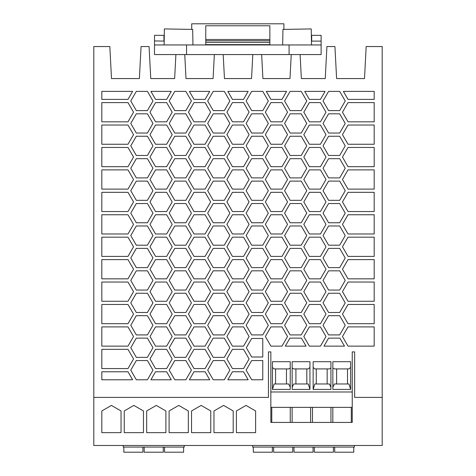 <?xml version="1.0" encoding="UTF-8"?>
<svg xmlns="http://www.w3.org/2000/svg" width="476" height="476" viewBox="0 0 476 476"><rect width="100%" height="100%" fill="white"/><g stroke="black" fill="none" stroke-linecap="round" stroke-linejoin="round"><path stroke-width="0.71" d="M270.844 391.98L352.24 391.98L352.24 407.361L270.844 407.361L270.844 351.901L268.44 351.901L268.44 397.406L93.802 397.406L93.802 445.471L382.198 445.471L382.198 46.553L366.175 46.553L364.503 78.564L336.609 78.564L334.931 46.553L326.923 46.553L325.245 78.564L301.362 78.564L300.106 54.562L321.127 54.562L291.252 54.562L289.997 78.564L262.907 78.564L261.651 54.562L291.252 54.562M93.802 397.406L93.802 46.553L109.825 46.553L111.503 78.564L139.385 78.564L141.069 46.553L149.077 46.553L150.755 78.564L174.638 78.564L175.894 54.562L184.748 54.562L186.003 78.564L213.093 78.564L214.349 54.562L223.196 54.562L224.458 78.564L251.542 78.564L252.804 54.562L289.081 54.562L289.081 44.952L321.127 44.952L321.127 54.562M210.761 410.966L201.152 405.415L191.536 410.966L191.536 432.654L210.761 432.654L210.761 410.966M101.81 410.966L101.81 432.654L121.041 432.654L121.041 410.966L111.426 405.415L101.81 410.966M169.105 432.654L188.329 432.654L188.329 410.966L178.72 405.415L169.105 410.966L169.105 432.654M124.242 410.966L124.242 432.654L143.466 432.654L143.466 410.966L133.857 405.415L124.242 410.966M236.399 410.966L236.399 432.654L255.624 432.654L255.624 410.966L246.009 405.415L236.399 410.966M213.968 410.966L213.968 432.654L233.192 432.654L233.192 410.966L223.577 405.415L213.968 410.966M165.898 410.966L156.289 405.415L146.673 410.966L146.673 432.654L165.898 432.654L165.898 410.966M163.94 41.103L163.94 35.337L154.498 35.337L154.498 54.562L175.894 54.562M246.128 100.995L251.679 110.605L262.776 110.605L268.327 100.995L262.776 91.38L251.679 91.38L246.128 100.995M213.224 334.92L224.321 334.92L229.872 325.304L224.321 315.689L213.224 315.689L207.673 325.304L213.224 334.92M133.536 314.089L127.984 304.473L101.81 304.473L101.81 323.704L127.984 323.704L133.536 314.089M147.417 203.538L136.314 203.538L130.769 213.147L136.314 222.762L147.417 222.762L152.969 213.147L147.417 203.538M290.128 158.675L284.577 168.284L290.128 177.899L301.231 177.899L306.782 168.284L301.231 158.675L290.128 158.675M127.984 192.322L101.81 192.322L101.81 211.546L127.984 211.546L133.536 201.931L127.984 192.322M166.642 304.473L155.545 304.473L149.994 314.089L155.545 323.704L166.642 323.704L172.193 314.089L166.642 304.473M284.577 213.147L290.128 222.762L301.231 222.762L306.782 213.147L301.231 203.538L290.128 203.538L284.577 213.147M207.673 123.427L213.224 133.036L224.321 133.036L229.872 123.427L224.321 113.812L213.224 113.812L207.673 123.427M306.782 280.441L301.231 270.826L290.128 270.826L284.577 280.441L290.128 290.057L301.231 290.057L306.782 280.441M152.969 325.304L147.417 315.689L136.314 315.689L130.769 325.304L136.314 334.92L147.417 334.92L152.969 325.304M169.218 235.578L174.769 245.194L185.872 245.194L191.423 235.578L185.872 225.969L174.769 225.969L169.218 235.578M101.81 121.82L127.984 121.82L133.536 112.211L127.984 102.596L101.81 102.596L101.81 121.82M174.769 110.605L185.872 110.605L191.423 100.995L185.872 91.38L174.769 91.38L169.218 100.995L174.769 110.605M174.769 334.92L185.872 334.92L191.423 325.304L185.872 315.689L174.769 315.689L169.218 325.304L174.769 334.92M344.505 346.135L339.882 338.121L328.589 338.121L323.966 346.135L344.505 346.135M326.006 157.068L320.455 147.459L309.358 147.459L303.807 157.068L309.358 166.683L320.455 166.683L326.006 157.068M213.224 379.777L224.321 379.777L229.872 370.167L224.321 360.552L213.224 360.552L207.673 370.167L213.224 379.777M101.81 326.905L101.81 346.135L127.984 346.135L133.536 336.52L127.984 326.905L101.81 326.905M320.455 304.473L309.358 304.473L303.807 314.089L309.358 323.704L320.455 323.704L326.006 314.089L320.455 304.473M155.545 121.82L166.642 121.82L172.193 112.211L166.642 102.596L155.545 102.596L149.994 112.211L155.545 121.82M166.642 192.322L155.545 192.322L149.994 201.931L155.545 211.546L166.642 211.546L172.193 201.931L166.642 192.322M130.769 347.736L136.314 357.351L147.417 357.351L152.969 347.736L147.417 338.121L136.314 338.121L130.769 347.736M348.015 125.027L342.464 134.643L348.015 144.252L374.19 144.252L374.19 125.027L348.015 125.027M174.769 155.468L185.872 155.468L191.423 145.852L185.872 136.243L174.769 136.243L169.218 145.852L174.769 155.468M226.897 314.089L232.449 323.704L243.551 323.704L249.103 314.089L243.551 304.473L232.449 304.473L226.897 314.089M166.642 346.135L172.193 336.52L166.642 326.905L155.545 326.905L149.994 336.52L155.545 346.135L166.642 346.135M147.417 158.675L136.314 158.675L130.769 168.284L136.314 177.899L147.417 177.899L152.969 168.284L147.417 158.675M342.464 224.363L348.015 233.978L374.19 233.978L374.19 214.753L348.015 214.753L342.464 224.363M290.128 245.194L301.231 245.194L306.782 235.578L301.231 225.969L290.128 225.969L284.577 235.578L290.128 245.194M174.769 338.121L169.218 347.736L174.769 357.351L185.872 357.351L191.423 347.736L185.872 338.121L174.769 338.121M213.224 357.351L224.321 357.351L229.872 347.736L224.321 338.121L213.224 338.121L207.673 347.736L213.224 357.351M185.872 270.826L174.769 270.826L169.218 280.441L174.769 290.057L185.872 290.057L191.423 280.441L185.872 270.826M265.352 269.226L270.904 278.841L282.006 278.841L287.552 269.226L282.006 259.61L270.904 259.61L265.352 269.226M246.128 213.147L251.679 222.762L262.776 222.762L268.327 213.147L262.776 203.538L251.679 203.538L246.128 213.147M185.872 379.777L191.423 370.167L185.872 360.552L174.769 360.552L169.218 370.167L174.769 379.777L185.872 379.777M224.321 110.605L229.872 100.995L224.321 91.38L213.224 91.38L207.673 100.995L213.224 110.605L224.321 110.605M155.545 189.115L166.642 189.115L172.193 179.5L166.642 169.89L155.545 169.89L149.994 179.5L155.545 189.115M270.904 256.409L282.006 256.409L287.552 246.794L282.006 237.179L270.904 237.179L265.352 246.794L270.904 256.409M101.81 368.567L127.984 368.567L133.536 358.952L127.984 349.336L101.81 349.336L101.81 368.567M205.096 301.272L210.648 291.657L205.096 282.042L193.994 282.042L188.448 291.657L193.994 301.272L205.096 301.272M323.031 100.995L328.583 110.605L339.685 110.605L345.231 100.995L339.685 91.38L328.583 91.38L323.031 100.995M339.685 222.762L345.231 213.147L339.685 203.538L328.583 203.538L323.031 213.147L328.583 222.762L339.685 222.762M166.642 368.567L172.193 358.952L166.642 349.336L155.545 349.336L149.994 358.952L155.545 368.567L166.642 368.567M265.352 224.363L270.904 233.978L282.006 233.978L287.552 224.363L282.006 214.753L270.904 214.753L265.352 224.363M193.994 371.768L189.371 379.777L209.72 379.777L205.096 371.768L193.994 371.768M323.031 280.441L328.583 290.057L339.685 290.057L345.231 280.441L339.685 270.826L328.583 270.826L323.031 280.441M147.417 360.552L136.314 360.552L130.769 370.167L136.314 379.777L147.417 379.777L152.969 370.167L147.417 360.552M265.352 291.657L270.904 301.272L282.006 301.272L287.552 291.657L282.006 282.042L270.904 282.042L265.352 291.657M226.897 358.952L232.449 368.567L243.551 368.567L249.103 358.952L243.551 349.336L232.449 349.336L226.897 358.952M270.904 147.459L265.352 157.068L270.904 166.683L282.006 166.683L287.552 157.068L282.006 147.459L270.904 147.459M127.984 282.042L101.81 282.042L101.81 301.272L127.984 301.272L133.536 291.657L127.984 282.042M191.423 168.284L185.872 158.675L174.769 158.675L169.218 168.284L174.769 177.899L185.872 177.899L191.423 168.284M374.19 259.61L348.015 259.61L342.464 269.226L348.015 278.841L374.19 278.841L374.19 259.61M174.769 267.625L185.872 267.625L191.423 258.01L185.872 248.395L174.769 248.395L169.218 258.01L174.769 267.625M185.872 293.258L174.769 293.258L169.218 302.873L174.769 312.488L185.872 312.488L191.423 302.873L185.872 293.258M249.103 179.5L243.551 169.89L232.449 169.89L226.897 179.5L232.449 189.115L243.551 189.115L249.103 179.5M213.224 270.826L207.673 280.441L213.224 290.057L224.321 290.057L229.872 280.441L224.321 270.826L213.224 270.826M229.872 168.284L224.321 158.675L213.224 158.675L207.673 168.284L213.224 177.899L224.321 177.899L229.872 168.284M193.994 121.82L205.096 121.82L210.648 112.211L205.096 102.596L193.994 102.596L188.448 112.211L193.994 121.82M268.327 235.578L262.776 225.969L251.679 225.969L246.128 235.578L251.679 245.194L262.776 245.194L268.327 235.578M193.994 323.704L205.096 323.704L210.648 314.089L205.096 304.473L193.994 304.473L188.448 314.089L193.994 323.704M348.015 346.135L374.19 346.135L374.19 326.905L348.015 326.905L342.464 336.52L348.015 346.135M132.608 379.777L127.984 371.768L101.81 371.768L101.81 379.777L132.608 379.777M243.551 259.61L232.449 259.61L226.897 269.226L232.449 278.841L243.551 278.841L249.103 269.226L243.551 259.61M232.449 166.683L243.551 166.683L249.103 157.068L243.551 147.459L232.449 147.459L226.897 157.068L232.449 166.683M345.231 145.852L339.685 136.243L328.583 136.243L323.031 145.852L328.583 155.468L339.685 155.468L345.231 145.852M246.128 370.167L251.679 379.777L262.776 379.777L262.776 360.552L251.679 360.552L246.128 370.167M348.015 192.322L342.464 201.931L348.015 211.546L374.19 211.546L374.19 192.322L348.015 192.322M246.128 145.852L251.679 155.468L262.776 155.468L268.327 145.852L262.776 136.243L251.679 136.243L246.128 145.852M149.994 269.226L155.545 278.841L166.642 278.841L172.193 269.226L166.642 259.61L155.545 259.61L149.994 269.226M243.551 99.389L248.174 91.38L227.825 91.38L232.449 99.389L243.551 99.389M270.904 169.89L265.352 179.5L270.904 189.115L282.006 189.115L287.552 179.5L282.006 169.89L270.904 169.89M290.128 315.689L284.577 325.304L290.128 334.92L301.231 334.92L306.782 325.304L301.231 315.689L290.128 315.689M309.358 282.042L303.807 291.657L309.358 301.272L320.455 301.272L326.006 291.657L320.455 282.042L309.358 282.042M374.19 323.704L374.19 304.473L348.015 304.473L342.464 314.089L348.015 323.704L374.19 323.704M155.545 282.042L149.994 291.657L155.545 301.272L166.642 301.272L172.193 291.657L166.642 282.042L155.545 282.042M155.545 256.409L166.642 256.409L172.193 246.794L166.642 237.179L155.545 237.179L149.994 246.794L155.545 256.409M262.776 312.488L268.327 302.873L262.776 293.258L251.679 293.258L246.128 302.873L251.679 312.488L262.776 312.488M290.128 113.812L284.577 123.427L290.128 133.036L301.231 133.036L306.782 123.427L301.231 113.812L290.128 113.812M185.872 222.762L191.423 213.147L185.872 203.538L174.769 203.538L169.218 213.147L174.769 222.762L185.872 222.762M188.448 201.931L193.994 211.546L205.096 211.546L210.648 201.931L205.096 192.322L193.994 192.322L188.448 201.931M323.031 258.01L328.583 267.625L339.685 267.625L345.231 258.01L339.685 248.395L328.583 248.395L323.031 258.01M270.904 192.322L265.352 201.931L270.904 211.546L282.006 211.546L287.552 201.931L282.006 192.322L270.904 192.322M232.449 233.978L243.551 233.978L249.103 224.363L243.551 214.753L232.449 214.753L226.897 224.363L232.449 233.978M166.642 99.389L171.271 91.38L150.916 91.38L155.545 99.389L166.642 99.389M328.583 334.92L339.685 334.92L345.231 325.304L339.685 315.689L328.583 315.689L323.031 325.304L328.583 334.92M147.417 245.194L152.969 235.578L147.417 225.969L136.314 225.969L130.769 235.578L136.314 245.194L147.417 245.194M326.006 224.363L320.455 214.753L309.358 214.753L303.807 224.363L309.358 233.978L320.455 233.978L326.006 224.363M171.271 379.777L166.642 371.768L155.545 371.768L150.916 379.777L171.271 379.777M320.455 326.905L309.358 326.905L303.807 336.52L309.358 346.135L320.455 346.135L326.006 336.52L320.455 326.905M101.81 189.115L127.984 189.115L133.536 179.5L127.984 169.89L101.81 169.89L101.81 189.115M265.352 134.643L270.904 144.252L282.006 144.252L287.552 134.643L282.006 125.027L270.904 125.027L265.352 134.643M147.417 270.826L136.314 270.826L130.769 280.441L136.314 290.057L147.417 290.057L152.969 280.441L147.417 270.826M320.455 189.115L326.006 179.5L320.455 169.89L309.358 169.89L303.807 179.5L309.358 189.115L320.455 189.115M270.904 326.905L265.352 336.52L270.904 346.135L282.006 346.135L287.552 336.52L282.006 326.905L270.904 326.905M301.231 110.605L306.782 100.995L301.231 91.38L290.128 91.38L284.577 100.995L290.128 110.605L301.231 110.605M303.807 269.226L309.358 278.841L320.455 278.841L326.006 269.226L320.455 259.61L309.358 259.61L303.807 269.226M284.577 258.01L290.128 267.625L301.231 267.625L306.782 258.01L301.231 248.395L290.128 248.395L284.577 258.01M251.679 133.036L262.776 133.036L268.327 123.427L262.776 113.812L251.679 113.812L246.128 123.427L251.679 133.036M374.19 166.683L374.19 147.459L348.015 147.459L342.464 157.068L348.015 166.683L374.19 166.683M193.994 326.905L188.448 336.52L193.994 346.135L205.096 346.135L210.648 336.52L205.096 326.905L193.994 326.905M270.904 99.389L282.006 99.389L286.629 91.38L266.28 91.38L270.904 99.389M147.417 267.625L152.969 258.01L147.417 248.395L136.314 248.395L130.769 258.01L136.314 267.625L147.417 267.625M224.321 181.106L213.224 181.106L207.673 190.715L213.224 200.331L224.321 200.331L229.872 190.715L224.321 181.106M155.545 166.683L166.642 166.683L172.193 157.068L166.642 147.459L155.545 147.459L149.994 157.068L155.545 166.683M374.19 237.179L348.015 237.179L342.464 246.794L348.015 256.409L374.19 256.409L374.19 237.179M127.984 99.389L132.608 91.38L101.81 91.38L101.81 99.389L127.984 99.389M323.031 235.578L328.583 245.194L339.685 245.194L345.231 235.578L339.685 225.969L328.583 225.969L323.031 235.578M374.19 282.042L348.015 282.042L342.464 291.657L348.015 301.272L374.19 301.272L374.19 282.042M210.648 246.794L205.096 237.179L193.994 237.179L188.448 246.794L193.994 256.409L205.096 256.409L210.648 246.794M348.015 99.389L374.19 99.389L374.19 91.38L343.392 91.38L348.015 99.389M224.321 293.258L213.224 293.258L207.673 302.873L213.224 312.488L224.321 312.488L229.872 302.873L224.321 293.258M289.932 338.121L285.303 346.135L306.056 346.135L301.427 338.121L289.932 338.121M205.096 125.027L193.994 125.027L188.448 134.643L193.994 144.252L205.096 144.252L210.648 134.643L205.096 125.027M268.327 280.441L262.776 270.826L251.679 270.826L246.128 280.441L251.679 290.057L262.776 290.057L268.327 280.441M133.536 224.363L127.984 214.753L101.81 214.753L101.81 233.978L127.984 233.978L133.536 224.363M136.314 136.243L130.769 145.852L136.314 155.468L147.417 155.468L152.969 145.852L147.417 136.243L136.314 136.243M205.096 166.683L210.648 157.068L205.096 147.459L193.994 147.459L188.448 157.068L193.994 166.683L205.096 166.683M246.128 190.715L251.679 200.331L262.776 200.331L268.327 190.715L262.776 181.106L251.679 181.106L246.128 190.715M284.577 145.852L290.128 155.468L301.231 155.468L306.782 145.852L301.231 136.243L290.128 136.243L284.577 145.852M207.673 145.852L213.224 155.468L224.321 155.468L229.872 145.852L224.321 136.243L213.224 136.243L207.673 145.852M339.685 158.675L328.583 158.675L323.031 168.284L328.583 177.899L339.685 177.899L345.231 168.284L339.685 158.675M328.583 293.258L323.031 302.873L328.583 312.488L339.685 312.488L345.231 302.873L339.685 293.258L328.583 293.258M243.551 211.546L249.103 201.931L243.551 192.322L232.449 192.322L226.897 201.931L232.449 211.546L243.551 211.546M304.729 91.38L309.358 99.389L320.455 99.389L325.084 91.38L304.729 91.38M320.455 211.546L326.006 201.931L320.455 192.322L309.358 192.322L303.807 201.931L309.358 211.546L320.455 211.546M101.81 166.683L127.984 166.683L133.536 157.068L127.984 147.459L101.81 147.459L101.81 166.683M270.904 323.704L282.006 323.704L287.552 314.089L282.006 304.473L270.904 304.473L265.352 314.089L270.904 323.704M243.551 346.135L249.103 336.52L243.551 326.905L232.449 326.905L226.897 336.52L232.449 346.135L243.551 346.135M249.103 112.211L243.551 102.596L232.449 102.596L226.897 112.211L232.449 121.82L243.551 121.82L249.103 112.211M169.218 190.715L174.769 200.331L185.872 200.331L191.423 190.715L185.872 181.106L174.769 181.106L169.218 190.715M323.031 123.427L328.583 133.036L339.685 133.036L345.231 123.427L339.685 113.812L328.583 113.812L323.031 123.427M101.81 259.61L101.81 278.841L127.984 278.841L133.536 269.226L127.984 259.61L101.81 259.61M224.321 267.625L229.872 258.01L224.321 248.395L213.224 248.395L207.673 258.01L213.224 267.625L224.321 267.625M326.006 134.643L320.455 125.027L309.358 125.027L303.807 134.643L309.358 144.252L320.455 144.252L326.006 134.643M213.224 222.762L224.321 222.762L229.872 213.147L224.321 203.538L213.224 203.538L207.673 213.147L213.224 222.762M348.015 121.82L374.19 121.82L374.19 102.596L348.015 102.596L342.464 112.211L348.015 121.82M174.769 133.036L185.872 133.036L191.423 123.427L185.872 113.812L174.769 113.812L169.218 123.427L174.769 133.036M127.984 125.027L101.81 125.027L101.81 144.252L127.984 144.252L133.536 134.643L127.984 125.027M130.769 123.427L136.314 133.036L147.417 133.036L152.969 123.427L147.417 113.812L136.314 113.812L130.769 123.427M136.314 293.258L130.769 302.873L136.314 312.488L147.417 312.488L152.969 302.873L147.417 293.258L136.314 293.258M205.096 368.567L210.648 358.952L205.096 349.336L193.994 349.336L188.448 358.952L193.994 368.567L205.096 368.567M262.776 334.92L268.327 325.304L262.776 315.689L251.679 315.689L246.128 325.304L251.679 334.92L262.776 334.92M147.417 200.331L152.969 190.715L147.417 181.106L136.314 181.106L130.769 190.715L136.314 200.331L147.417 200.331M339.685 200.331L345.231 190.715L339.685 181.106L328.583 181.106L323.031 190.715L328.583 200.331L339.685 200.331M374.19 169.89L348.015 169.89L342.464 179.5L348.015 189.115L374.19 189.115L374.19 169.89M251.679 357.006L262.776 357.006L262.776 338.466L251.679 338.466L246.324 347.736L251.679 357.006M232.449 256.409L243.551 256.409L249.103 246.794L243.551 237.179L232.449 237.179L226.897 246.794L232.449 256.409M232.449 144.252L243.551 144.252L249.103 134.643L243.551 125.027L232.449 125.027L226.897 134.643L232.449 144.252M290.128 181.106L284.577 190.715L290.128 200.331L301.231 200.331L306.782 190.715L301.231 181.106L290.128 181.106M243.551 371.768L232.449 371.768L227.825 379.777L248.174 379.777L243.551 371.768M309.358 121.82L320.455 121.82L326.006 112.211L320.455 102.596L309.358 102.596L303.807 112.211L309.358 121.82M207.673 235.578L213.224 245.194L224.321 245.194L229.872 235.578L224.321 225.969L213.224 225.969L207.673 235.578M152.969 100.995L147.417 91.38L136.314 91.38L130.769 100.995L136.314 110.605L147.417 110.605L152.969 100.995M301.231 293.258L290.128 293.258L284.577 302.873L290.128 312.488L301.231 312.488L306.782 302.873L301.231 293.258M270.904 102.596L265.352 112.211L270.904 121.82L282.006 121.82L287.552 112.211L282.006 102.596L270.904 102.596M193.994 278.841L205.096 278.841L210.648 269.226L205.096 259.61L193.994 259.61L188.448 269.226L193.994 278.841M251.679 177.899L262.776 177.899L268.327 168.284L262.776 158.675L251.679 158.675L246.128 168.284L251.679 177.899M210.648 224.363L205.096 214.753L193.994 214.753L188.448 224.363L193.994 233.978L205.096 233.978L210.648 224.363M246.128 258.01L251.679 267.625L262.776 267.625L268.327 258.01L262.776 248.395L251.679 248.395L246.128 258.01M166.642 125.027L155.545 125.027L149.994 134.643L155.545 144.252L166.642 144.252L172.193 134.643L166.642 125.027M155.545 233.978L166.642 233.978L172.193 224.363L166.642 214.753L155.545 214.753L149.994 224.363L155.545 233.978M243.551 282.042L232.449 282.042L226.897 291.657L232.449 301.272L243.551 301.272L249.103 291.657L243.551 282.042M320.455 256.409L326.006 246.794L320.455 237.179L309.358 237.179L303.807 246.794L309.358 256.409L320.455 256.409M127.984 256.409L133.536 246.794L127.984 237.179L101.81 237.179L101.81 256.409L127.984 256.409M205.096 189.115L210.648 179.5L205.096 169.89L193.994 169.89L188.448 179.5L193.994 189.115L205.096 189.115M189.371 91.38L193.994 99.389L205.096 99.389L209.72 91.38L189.371 91.38M164.172 41.103L154.498 40.936M382.198 397.406L354.644 397.406L354.644 351.901L352.24 351.901L352.24 391.98M154.498 44.952L289.081 44.952M186.538 44.952L186.538 54.562L214.349 54.562M223.196 54.562L252.804 54.562M184.938 54.562L186.538 54.562M283.904 29.405L283.904 23.8L191.715 23.8L191.715 29.405M311.447 41.103L321.127 41.103L321.127 35.337L321.127 44.952M269.856 25.763L205.763 25.763L205.763 44.631L269.856 44.631L269.856 25.763M269.856 42.388L205.763 42.388M269.856 39.502L205.763 39.502M269.856 40.781L205.763 40.781M311.512 44.952L311.233 28.929L282.946 29.423L282.673 44.952M164.107 44.952L164.387 28.929L192.679 29.423L192.947 44.952M332.825 407.361L332.825 422.426L312.476 422.426L312.476 407.361M330.957 407.361L330.957 422.426M310.608 407.361L310.608 422.426L312.476 422.426M292.127 407.361L292.127 422.426L310.608 422.426M290.259 407.361L290.259 422.426L292.127 422.426M290.259 422.426L270.844 422.426L270.844 407.361M351.306 407.361L351.306 422.426L352.24 422.426L352.24 407.361M351.306 422.426L332.825 422.426M271.778 407.361L271.778 422.426M313.143 367.448L314.809 368.912L329.386 368.912L330.927 368.019M330.927 361.7L313.143 361.7L313.143 389.422L330.927 389.422L330.927 361.7M329.386 368.912L327.161 368.912L327.161 383.971M330.927 387.297L329.386 383.971L314.809 383.971L313.143 389.422M316.266 383.971L316.266 368.912L327.161 368.912M292.157 368.019L293.698 368.912L308.275 368.912L309.941 367.448M309.941 361.7L292.157 361.7L292.157 389.422L309.941 389.422L309.941 361.7M295.917 383.971L295.917 368.912L293.698 368.912M292.157 387.297L293.698 383.971L308.275 383.971L309.941 389.422M306.818 368.912L306.818 383.971M272.45 367.448L274.111 368.912L288.688 368.912L290.235 368.019M290.235 361.7L272.45 361.7L272.45 389.422L290.235 389.422L290.235 361.7M288.688 368.912L286.469 368.912L286.469 383.971M290.235 387.297L288.688 383.971L274.111 383.971L272.45 389.422M275.574 383.971L275.574 368.912L286.469 368.912M332.849 368.019L334.396 368.912L348.973 368.912L350.633 367.448M350.633 361.7L332.849 361.7L332.849 389.422L350.633 389.422L350.633 361.7M336.615 383.971L336.615 368.912L334.396 368.912M332.849 387.297L334.396 383.971L348.973 383.971L350.633 389.422M347.51 368.912L347.51 383.971M184.248 445.471L184.248 447.071L123.201 447.071L123.201 445.471M164.535 447.071L164.535 452.2L183.605 452.2L183.605 447.071M123.843 447.071L123.843 452.2L142.907 452.2L142.907 447.071M163.256 447.071L163.256 452.2L144.192 452.2L144.192 447.071M354.4 445.471L354.4 447.071L252.661 447.071L252.661 445.471M293.995 447.071L293.995 452.2L313.065 452.2L313.065 447.071M253.303 447.071L253.303 452.2L272.367 452.2L272.367 447.071M314.344 447.071L314.344 452.2L333.414 452.2L333.414 447.071M292.716 447.071L292.716 452.2L273.646 452.2L273.646 447.071M334.693 447.071L334.693 452.2L353.763 452.2L353.763 447.071M321.127 35.337L311.679 35.337L311.679 41.103"/></g></svg>
